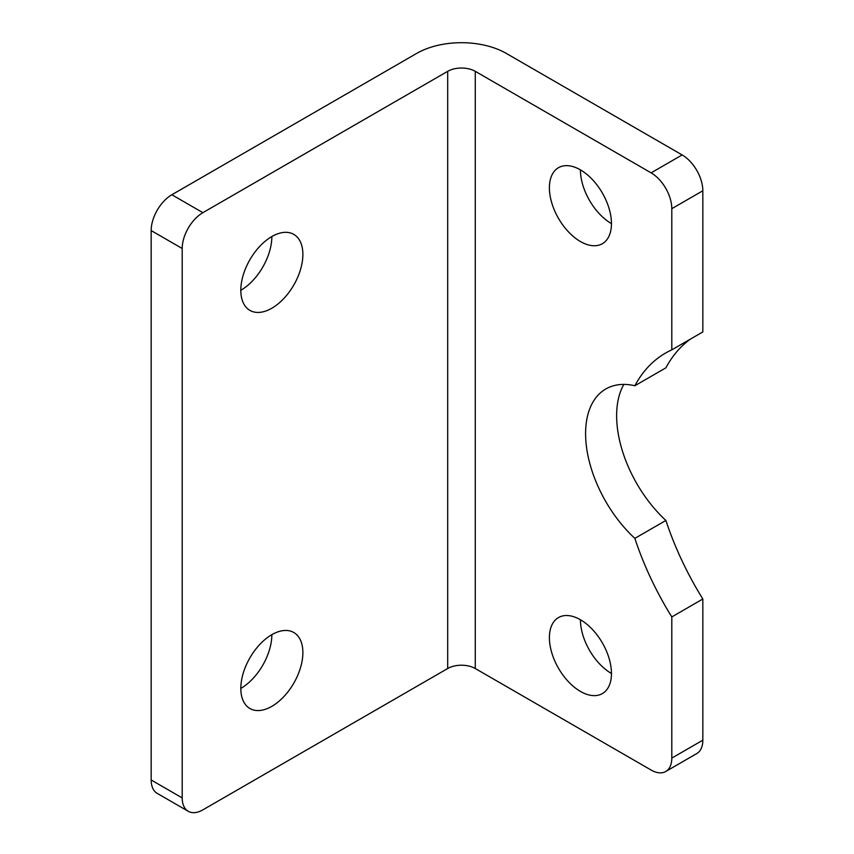<?xml version="1.0" encoding="UTF-8"?>
<svg xmlns="http://www.w3.org/2000/svg" width="854" height="854" viewBox="0 0 854 854"><rect width="100%" height="100%" fill="white"/><g stroke="black" fill="none" stroke-linecap="round" stroke-linejoin="round"><path stroke-width="1.28" d="M623.847 384.417A97.516 56.3 -120 0 0 665.885 520.449L634.853 538.372A97.516 56.3 60 0 1 605.796 388.986A97.516 56.3 60 0 1 634.853 385.752L665.885 367.839A219.414 126.68 -120 0 1 690.619 338.985M580.432 241.533A43.885 25.332 60 0 1 551.759 202.857A43.885 25.332 60 0 1 558.484 167.694A43.885 25.332 60 0 1 602.369 193.036A43.885 25.332 60 0 1 602.369 243.7A43.885 25.332 60 0 1 580.432 241.533M580.432 691.409A43.885 25.332 60 0 1 551.759 652.744A43.885 25.332 60 0 1 558.484 617.57A43.885 25.332 60 0 1 602.369 642.913A43.885 25.332 60 0 1 602.369 693.587A43.885 25.332 60 0 1 580.432 691.409M634.853 385.752A219.414 126.68 60 0 1 665.522 353.086A219.414 126.68 60 0 1 671.799 349.852L671.799 208.686L702.831 190.773A29.26 16.888 -120 0 0 682.143 154.937L651.111 172.85A29.26 16.888 60 0 1 671.799 208.686M651.111 172.85L475.272 71.33A19.503 11.262 0 0 0 447.688 71.33L202.889 212.667L171.857 194.755L416.656 53.418A63.388 36.594 180 0 1 506.305 53.418L682.143 154.937M188.264 811.3A29.26 16.888 -60 0 1 182.201 797.903L151.169 779.99A29.26 16.888 120 0 0 157.232 793.387L188.264 811.3A29.26 16.888 -60 0 0 202.889 809.848L447.688 668.522A19.503 11.262 180 0 1 475.272 668.522L651.111 770.041A29.26 16.888 60 0 0 665.736 771.493L696.768 753.57A29.26 16.888 -120 0 0 702.831 740.183L671.799 758.096A29.26 16.888 60 0 1 665.736 771.493M671.799 758.096L671.799 616.93A219.414 126.68 60 0 1 634.853 538.372M671.799 349.852L702.831 331.939L702.831 190.773M665.885 520.449A219.414 126.68 -120 0 0 702.831 599.006L702.831 740.183M580.432 619.748A43.885 25.332 -120 0 0 611.464 673.496M580.432 169.871A43.885 25.332 -120 0 0 611.464 223.62M182.201 797.903L182.201 248.493A29.26 16.888 -60 0 1 202.889 212.667M240.817 290.296A43.885 25.332 -60 0 1 259.968 246.133A43.885 25.332 -60 0 1 293.787 234.38A43.885 25.332 -60 0 1 293.787 285.055A43.885 25.332 -60 0 1 249.902 310.386A43.885 25.332 -60 0 1 240.817 290.296A43.885 25.332 120 0 0 271.85 236.558L271.85 236.558M240.817 688.42A43.885 25.332 -60 0 1 259.968 644.258A43.885 25.332 -60 0 1 293.787 632.504A43.885 25.332 -60 0 1 293.787 683.179A43.885 25.332 -60 0 1 249.902 708.51A43.885 25.332 -60 0 1 240.817 688.42A43.885 25.332 120 0 0 271.85 634.682L271.85 634.682M171.857 194.755A29.26 16.888 120 0 0 151.169 230.58L182.201 248.493M702.831 599.006L671.799 616.93M151.169 779.99L151.169 230.58M475.272 668.522L475.272 71.33M447.688 71.33L447.688 668.522"/></g></svg>
